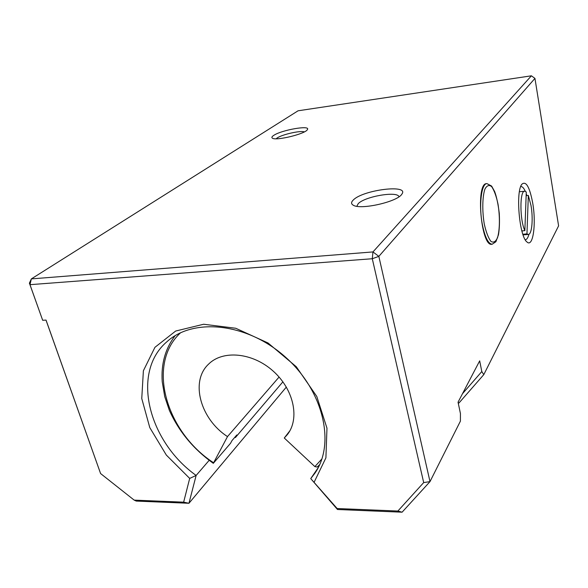 <?xml version="1.0" encoding="UTF-8"?>
<svg xmlns="http://www.w3.org/2000/svg" width="588" height="588" viewBox="0 0 588 588"><rect width="100%" height="100%" fill="white"/><g stroke="black" fill="none" stroke-linecap="round" stroke-linejoin="round"><path stroke-width="0.88" d="M492.002 244.24L491.818 244.263C481.05 247.004 475.471 182.978 486.57 183.647L486.754 183.632M526.142 195.642L528.333 195.429L526.951 233.899L522.857 234.237M522.151 230.886L522.115 231.826M524.856 230.658L526.282 191.982L524.658 191.225C519.623 190.585 519.704 220.059 524.856 230.658L521.865 230.908M526.951 233.899L528.325 234.458C531.942 234.553 533.345 218.633 531.008 205.513L528.333 195.429M520.718 186.594L520.902 186.565C522.372 186.477 523.827 188.057 525.29 191.306M526.216 193.672L526.841 195.576M528.921 234.259C528.039 237.706 526.863 239.522 525.407 239.706L525.224 239.706M532.662 202.772C529.648 187.08 526.106 180.854 522.034 184.088C515.389 190.718 519.3 236.655 526.936 241.933C533.088 248.136 536.418 223.602 532.662 202.772M209.144 460.36L196.135 475.442C148.22 441.265 130.69 372.219 167.139 341.54C193.805 317.38 247.548 323.069 285.489 357.136C323.679 390.932 335.704 444.006 314.734 473.45L310.736 478.595L337.475 509.495L402.096 512.192L429.997 481.616L378.841 256.368L372.961 251.929L31.348 278.896L298.072 110.794L531.398 75.808L372.961 251.929L372.285 258.735L423.691 482.586L429.997 481.616L460.404 421.148L460.433 413.533L458.052 402.192L479.683 360.856L481.8 371.557L462.491 393.717M29.4 283.151L42.674 320.284L29.973 284.673L31.348 278.896L29.4 283.151L29.973 284.673L372.285 258.735L378.841 256.368L534.948 78.395L558.6 225.858L483.784 374.637L481.8 371.557M458.221 402.971L458.985 402.971L458.14 402.604M458.985 402.971L483.784 374.637M402.096 512.192L397.878 511.038L337.144 508.524L310.736 478.595L318.189 467.725M356.82 206.27L358.239 203.632C365.03 196.392 397.672 190.821 398.98 196.774M353.344 199.949C351.08 202.11 351.007 203.838 353.138 205.131C360.179 210.247 397.65 201.809 401.854 194.136C409.689 184 363.134 189.814 353.344 199.949M273.685 135.424C271.84 136.637 271.413 137.555 272.406 138.18C275.97 141.076 305.628 133.829 307.377 129.632C311.045 124.825 281.461 129.963 273.685 135.424M276.147 138.775L277.124 138.004C282.115 134.468 300.431 130.345 304.349 131.888M45.996 320.092L100.592 473.553L46.04 320.092L42.674 320.284M183.647 502.167L134.182 500.123L136.232 501.072L188.954 503.277L196.135 475.442L189.689 478.411L183.647 502.167L188.954 503.277L286.356 387.066M534.948 78.395L531.398 75.808M337.144 508.524L337.475 509.495M134.182 500.123L100.592 473.553M314.22 482.042L325.906 457.861L326.972 428.174L316.785 396.452L296.293 366.743L268.04 342.988L235.744 328.258L203.632 324.245L175.658 331.044L154.931 347.324L143.384 370.771L141.759 398.524L149.778 427.586L166.338 455.075L189.689 478.411M423.691 482.586L397.878 511.038M289.935 430.695L284.276 438.016L314.867 466.6L317.182 467.034L319.718 464.594M282.901 381.825L235.384 437.59L236.817 434.951L231.959 440.632L230.533 443.286L213.319 463.329L227.505 436.583L279.072 377.055M227.505 436.583C200.515 419.259 189.902 381.458 208.534 364.185C222.779 349.794 252.517 352.506 273.104 371.035C293.853 389.374 300.012 418.737 287.363 434.605L284.276 438.016M235.384 437.59L234.862 437.237M484.269 224.028C482.116 210.989 482.358 197.142 484.843 189.292C486.827 185.433 489.113 184.558 491.7 186.661C494.229 190.475 496.331 196.274 497.999 204.065C499.991 216.45 499.837 229.533 497.58 237.574C495.735 241.741 493.516 243.006 490.906 241.374C488.297 237.883 486.085 232.098 484.269 224.028M482.388 224.712C485.019 237.39 488.283 243.902 492.185 244.233L495.897 241.727L498.448 234.855C499.425 229.239 499.704 222.088 499.278 213.407C498.154 204.146 496.617 196.877 494.67 191.6L491.619 186.073L486.938 183.61C481.322 183.397 478.669 205.969 482.388 224.712M213.54 462.727C165.809 431.746 146.353 364.215 180.575 332.764M321.959 458.853L314.867 466.6M491.818 244.263L492.185 244.233M486.57 183.647L486.938 183.61M523.077 234.877L528.325 234.458M519.417 191.747L524.658 191.225M317.182 467.041L319.703 464.638M175.136 335.689C165.272 348.655 160.972 364.009 162.229 381.752L164.736 396.643L169.344 410.321C178.862 431.519 193.525 449.188 213.319 463.337"/></g></svg>
